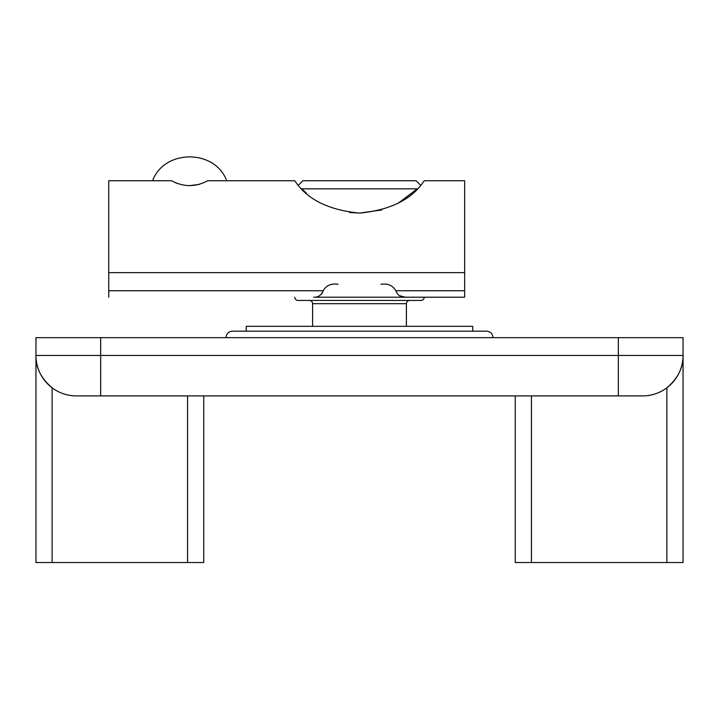 <?xml version="1.0" encoding="UTF-8"?>
<svg xmlns="http://www.w3.org/2000/svg" width="719" height="719" viewBox="0 0 719 719"><rect width="100%" height="100%" fill="white"/><g stroke="black" fill="none" stroke-linecap="round" stroke-linejoin="round"><path stroke-width="1.08" d="M492.964 337.66A6.471 6.471 0 0 0 486.493 331.189L232.507 331.189A6.471 6.471 0 0 0 226.036 337.66M406.415 326.336L406.415 303.688A3.236 3.236 0 0 1 409.65 300.452M406.415 303.688L312.585 303.688A3.236 3.236 0 0 0 309.35 300.452M294.79 297.217A3.236 3.236 0 0 0 298.026 300.452L420.974 300.452A3.236 3.236 0 0 0 424.21 297.217L313.745 297.217C318.104 297.477 321.249 295.32 323.182 290.746L321.797 293.891M472.743 331.189L472.743 326.336L246.258 326.336L246.258 331.189M380.98 284.275L380.962 284.275C387.802 283.277 392.754 285.434 395.818 290.746C397.742 295.311 400.887 297.468 405.255 297.217L399.512 295.671M464.654 272.627L108.749 272.627L108.749 180.739L171.544 180.739C183.615 187.192 195.676 187.192 207.728 180.739L294.79 180.739C306.923 199.316 328.511 210.101 359.545 213.094C390.507 210.101 412.059 199.316 424.21 180.739L464.654 180.739L464.654 290.746L395.818 290.746M108.749 272.627L108.749 297.217M398.173 203.252L417.263 188.827L301.737 188.827L306.483 193.294M349.479 212.473L359.5 213.094L381.726 209.975M420.597 185.214L416.121 180.739L302.879 180.739L298.403 185.214M100.66 337.66L35.95 337.66L35.95 562.528L52.128 562.528L52.128 387.811C41.091 378.455 35.698 367.67 35.95 355.456L100.66 355.456L100.66 337.66L618.34 337.66L618.34 355.456L683.05 355.456L683.05 337.66L618.34 337.66M666.873 387.811L666.873 562.528L683.05 562.528L683.05 355.456A40.444 40.444 0 0 1 642.606 395.899L618.34 395.899L642.606 395.899A40.444 40.444 0 0 0 666.873 387.811C677.909 378.455 683.302 367.67 683.05 355.456M666.873 562.528L531.431 562.528L531.431 395.899M515.253 395.899L515.253 562.528L531.431 562.528M187.569 395.899L187.569 562.528L203.747 562.528L203.747 395.899M187.569 562.528L52.128 562.528M76.394 395.899A40.444 40.444 0 0 1 35.95 355.456A40.444 40.444 0 0 0 76.394 395.899L100.66 395.899L76.394 395.899M100.66 395.899L618.34 395.899L618.34 355.456L100.66 355.456L100.66 395.899M338.038 284.275C331.198 283.277 326.246 285.434 323.182 290.746L108.749 290.746M405.255 297.217L464.654 297.217L464.654 290.746M432.299 297.217L464.654 297.217M171.544 180.739L176.82 183.372M189.645 185.655L199.514 184.334M301.737 188.827C297.289 184.055 297.289 184.055 301.737 188.827M312.585 326.336L312.585 303.688M152.572 180.739C164.318 148.968 214.945 148.959 226.701 180.739"/></g></svg>
